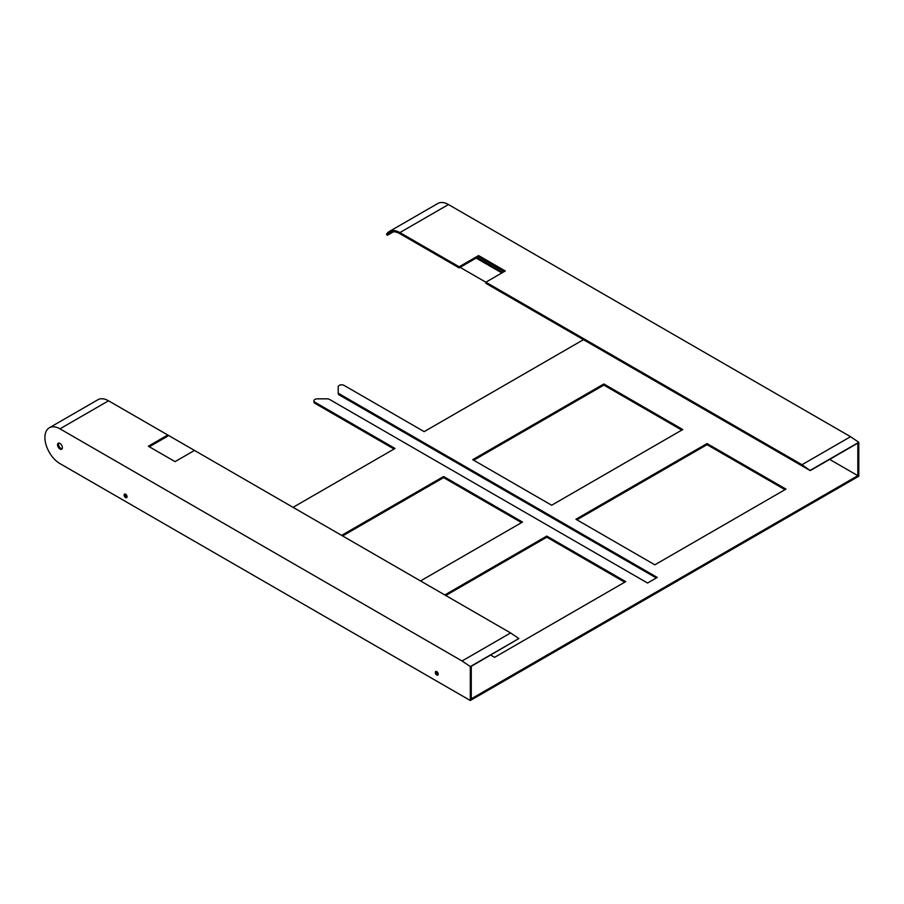 <?xml version="1.0" encoding="UTF-8"?>
<svg xmlns="http://www.w3.org/2000/svg" width="904" height="904" viewBox="0 0 904 904"><rect width="100%" height="100%" fill="white"/><g stroke="black" fill="none" stroke-linecap="round" stroke-linejoin="round"><path stroke-width="1.36" d="M393.443 231.786L387.375 235.289L386.516 234.272A21.289 12.294 60 0 1 389.251 231.526A21.289 12.294 60 0 1 399.896 232.577L459.142 266.782L459.142 267.9L478.566 256.691L504.296 271.55L478.566 256.691L478.566 255.572L459.142 266.782L478.566 255.572L505.268 270.985L485.843 282.206L485.843 283.325L810.244 470.611L857.828 443.129L857.828 475.662L471.278 698.826L471.278 666.304L518.873 638.54L510.613 632.947L167.771 435.005L167.771 436.123L149.318 446.779M389.251 231.526L437.807 203.49A21.289 12.294 60 0 1 448.452 204.541L850.54 436.688L801.984 464.724L810.244 470.611M459.142 267.9L399.896 233.695A19.911 11.503 -120 0 0 389.94 232.712A19.911 11.503 -120 0 0 387.375 235.289M656.304 577.995L339.226 394.935A3.435 1.977 0 0 1 338.22 393.534L338.22 392.404A3.435 1.977 0 0 0 339.226 393.805L657.264 577.43L647.558 583.035L329.519 399.421A3.435 1.977 180 0 0 327.09 398.833L317.372 398.833A3.435 1.977 0 0 0 313.937 400.822A3.435 1.977 0 0 0 314.942 402.223L395.037 448.463L293.065 507.336M583.453 339.678L424.179 431.637L344.085 385.398A3.435 1.977 180 0 0 340.345 384.968A3.435 1.977 180 0 0 338.22 386.799L338.22 392.404M476.137 258.092L501.878 272.952M477.109 257.527L502.85 272.387M624.732 582.199L546.796 537.202L546.796 536.072L625.704 581.634L494.59 657.332L490.702 655.095M546.796 536.072L444.813 594.956M546.796 537.202L445.785 595.51M654.846 564.819L785.96 489.12L707.041 443.559L575.927 519.258L654.846 564.819M784.988 489.674L707.041 444.678L707.041 443.559M707.041 444.678L576.899 519.811M603.849 383.974L682.769 429.536L551.655 505.234L472.736 459.673L603.849 383.974L603.849 385.104L681.797 430.101M603.849 385.104L473.707 460.238M342.593 535.936L443.604 477.617L443.604 476.498L341.622 535.371M420.529 580.933L522.512 522.06L443.604 476.498M443.604 477.617L521.54 522.614M127.046 496.725A2.057 1.186 -120 0 0 126.153 494.646A2.057 1.186 -120 0 0 124.56 494.104A2.057 1.186 -120 0 0 124.13 495.042A2.057 1.186 -120 0 0 125.034 497.121A2.057 1.186 -120 0 0 126.616 497.663A2.057 1.186 -120 0 0 127.046 496.725M125.17 494.025A2.057 1.186 -120 0 0 125.102 494.477A2.057 1.186 -120 0 0 126.989 497.177M62.093 448.791A3.435 1.977 60 0 1 58.511 444.259A3.435 1.977 60 0 1 58.805 443.084M57.54 444.813A3.435 1.977 60 0 1 58.251 443.242A3.435 1.977 60 0 1 60.896 444.169A3.435 1.977 60 0 1 62.387 447.616A3.435 1.977 60 0 1 61.687 449.198A3.435 1.977 60 0 1 59.031 448.271A3.435 1.977 60 0 1 57.54 444.813M167.771 435.005L148.346 446.214L175.06 461.639L148.346 446.214L167.771 435.005L108.525 400.8A21.289 12.294 60 0 0 97.881 399.749L49.324 427.784A21.289 12.294 60 0 1 59.969 428.835L462.057 660.982L510.613 632.947M175.06 461.639L194.484 450.429L175.06 461.639M462.057 660.982L470.306 666.576L470.306 700.51L59.969 463.605A21.289 12.294 60 0 1 46.059 444.836A21.289 12.294 60 0 1 49.324 427.784M313.937 400.822L313.937 401.941A3.435 1.977 180 0 0 314.942 403.342L394.065 449.028M829.657 459.401L857.828 475.662M470.306 700.51L858.8 476.216L858.8 442.282L850.54 436.688M438.157 674.587A2.057 1.186 60 0 1 436.27 671.887A2.057 1.186 60 0 1 436.338 671.435M435.31 672.452A2.057 1.186 -120 0 0 436.203 674.531A2.057 1.186 -120 0 0 437.796 675.073A2.057 1.186 -120 0 0 438.214 674.135A2.057 1.186 -120 0 0 437.321 672.056A2.057 1.186 -120 0 0 435.728 671.514A2.057 1.186 -120 0 0 435.31 672.452M459.142 266.782L801.984 464.724M810.244 470.329L858.8 442.282M470.306 666.576L518.873 638.54M485.843 282.206L505.268 270.985L478.566 255.572M399.896 232.577L448.452 204.541M59.969 428.835L108.525 400.8M339.226 394.935L339.226 393.805M314.942 403.342L314.942 402.223"/></g></svg>
